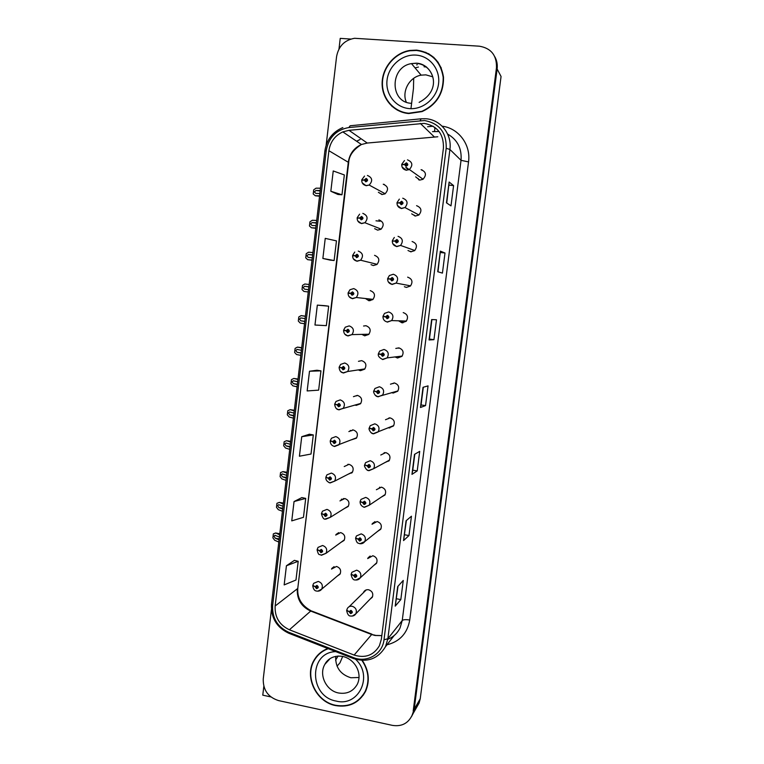 <?xml version="1.0" encoding="UTF-8"?>
<svg xmlns="http://www.w3.org/2000/svg" width="764" height="764" viewBox="0 0 764 764"><rect width="100%" height="100%" fill="white"/><g stroke="black" fill="none" stroke-linecap="round" stroke-linejoin="round"><path stroke-width="1.15" d="M344.507 508.461L348.174 506.503C349.874 502.683 348.756 500.028 344.812 498.539L339.951 500.907M343.513 498.5L343.227 498.978M348.059 474.263L352.28 472.419C354.114 468.542 353.016 465.849 348.995 464.331L344.23 466.546M347.992 464.273L347.458 464.999M351.536 439.797L356.396 438.173C358.373 434.238 357.313 431.498 353.197 429.941L348.852 431.593M352.576 429.884L352.042 430.438M356.205 405.378L360.512 403.764C362.661 399.773 361.63 396.974 357.428 395.38L353.445 396.659M354.964 405.025L355.594 405.245M357.256 395.36L356.597 395.886M360.446 370.693L364.638 369.184C366.978 365.144 365.985 362.289 361.678 360.637L358.469 361.334M358.373 369.881L359.643 370.502M361.849 334.374L364.714 335.826L368.745 334.451C371.304 330.354 370.378 327.441 365.946 325.722L363.568 326.018M364.915 334.307L366.137 335.224M365.469 298.523L369.002 300.777L372.851 299.555C375.668 295.41 374.799 292.431 370.244 290.616M368.506 298.858L370.378 300.586M371.046 264.669L373.309 265.547L376.929 264.497C380.052 260.304 379.259 257.248 374.561 255.338M374.656 228.646L377.636 230.136L380.988 229.267C384.454 225.046 383.757 221.913 378.896 219.879M378.381 192.27L381.99 194.543L385.008 193.865C388.876 189.644 388.284 186.435 383.251 184.229M381.293 193.817L381.809 194.514M340.868 542.411L344.077 540.434C345.662 536.662 344.516 534.046 340.648 532.575L335.711 535.077M373.72 565.494L376.48 563.374C377.836 559.659 376.633 557.109 372.842 555.734L367.675 558.579M377.512 531.429L380.711 529.28C382.162 525.508 380.969 522.929 377.12 521.535L372.011 524.247M381.217 497.163L384.941 495.015C386.508 491.195 385.333 488.568 381.417 487.155L376.375 489.724M379.718 487.174L379.269 487.9M384.798 462.64L389.191 460.587C390.882 456.71 389.726 454.045 385.734 452.603L380.787 455.01M384.368 452.584L383.633 453.587M388.809 427.926L393.441 425.997C395.274 422.062 394.157 419.35 390.07 417.879L385.505 419.722M389.162 417.822L388.303 418.691M393.164 393.068L397.7 391.244C399.706 387.243 398.607 384.483 394.434 382.965L390.461 384.187M391.665 392.591L392.534 392.935M394.081 382.926L393.221 383.557M395.045 356.931L397.547 358.029L401.959 356.339C404.156 352.261 403.106 349.444 398.818 347.878L395.79 348.451M399.114 347.926L398.493 348.222M397.757 356.607L398.655 357.199M398.569 320.804L401.95 322.809L406.209 321.262C408.625 317.127 407.632 314.243 403.22 312.6M401.234 320.89L403 322.389M404.385 286.72L406.372 287.407L410.44 286.022C413.133 281.83 412.197 278.87 407.651 277.151M407.995 250.506L410.812 251.814L414.651 250.621C417.66 246.38 416.81 243.344 412.102 241.51M410.574 251.394L411.118 251.843M411.691 213.834L415.282 216.04L418.825 215.056C422.206 210.778 421.461 207.655 416.581 205.678M414.231 215.152L414.919 215.992M415.645 176.847L419.78 180.084L422.95 179.32C426.78 175.032 426.15 171.814 421.079 169.665M418.147 178.595L418.863 179.903M337.163 576.171L339.99 574.194C341.47 570.479 340.314 567.891 336.504 566.449L331.5 569.075M369.843 599.368L372.269 597.305C373.539 593.647 372.316 591.126 368.592 589.76C366.491 589.464 364.867 590.19 363.74 591.938L363.377 592.721M411.07 50.395L410.096 50.558M417.306 64.739L416.638 64.873L417.306 64.739M417.001 706.729L419.121 703.004L420.238 698.745L501.06 76.486L497.125 68.98C497.651 64.606 496.896 60.566 494.871 56.842M350.762 39.059L340.238 38.372L338.987 48.972M271.411 609.682L263.246 678.995C263.007 690.007 268.097 697.198 278.507 700.569L392.39 725.37C401.539 726.784 408.091 723.46 412.035 715.429L414.193 709.279L497.125 68.98L414.193 709.279L413.047 713.662L414.193 709.279L420.238 698.745M411.548 716.517L413.047 713.662L411.548 716.517M263.828 686.33L262.778 695.164L270.867 696.921M388.141 461.141L388.8 461.084M384.053 495.263L384.855 495.148M347.725 506.446L348.241 506.398M341.747 499.513L341.212 499.417M416.581 50.128L409.981 50.424C394.768 52.726 382.325 67.413 382.124 83.047C381.761 98.68 393.661 112.375 408.75 113.54L422.062 111.601C436.588 104.83 443.731 93.361 443.512 77.193C440.904 61.368 431.927 52.353 416.581 50.128M388.322 101.851L392.257 106.607M327.851 648.531C322.036 650.708 317.518 654.452 314.31 659.771C303.833 676.102 315.809 701.982 335.616 705.592C348.986 707.731 358.937 703.052 365.469 691.535C370.082 681.01 369.022 670.63 362.289 660.392M318.722 654.194L316.277 657.403M430.848 55.457L433.914 57.472M422.549 51.513L429.024 53.9M424.182 123.386C437.39 125.879 443.808 134.101 443.426 148.054L381.36 639.229L379.421 645.723C373.653 655.35 365.221 658.463 354.143 655.063L289.394 629.775C279.376 625.009 274.629 617.083 275.145 606.014L328.902 150.718C330.277 141.884 334.918 135.61 342.826 131.895L349.005 130.329L424.182 123.386M424.536 120.54L348.871 127.54C336.255 129.765 328.721 137.415 326.266 150.479L272.633 605.527C272.051 617.971 277.389 626.872 288.649 632.239L353.369 657.556C366.768 663.228 382.554 654.156 383.996 639.764L446.195 148.302C446.634 132.592 439.405 123.338 424.536 120.54M398.015 586.198L395.217 606.139L400.823 599.587L403.258 580.439L397.71 586.542L395.217 606.139M396.421 598.756L400.823 599.587M406.362 520.532L403.554 540.578L408.979 535.545L411.443 516.216L406.066 520.781L403.554 540.578M404.557 534.771L408.979 535.545M417.22 470.891L412.77 470.175L411.968 474.368L417.22 470.891L419.713 451.371L414.508 454.37L411.968 474.368M446.472 202.832L450.999 205.879L453.587 185.585L449.117 182.023L446.472 202.832M446.73 203.004L449.117 182.023M448.993 185.136L453.587 185.585M437.715 271.736L442.432 273.101L444.992 253.008L440.341 251.136L437.715 271.736M437.982 271.812L440.341 251.136M440.436 252.502L444.992 253.008M433.942 339.674L429.425 339.082L429.053 339.951L433.942 339.674L436.483 319.772L431.641 319.562L429.053 339.951M425.548 405.598L421.059 404.949L420.467 407.498L425.548 405.598L428.06 385.887L423.027 387.3L420.467 407.498M413.19 711.026L496.476 67.729C496.848 55.38 491.137 48.199 479.343 46.193L354.572 38.286C344.564 40.062 338.557 46.165 336.58 56.584L326.142 145.198M301.875 497.584L294.044 501.547L291.752 520.876L303.461 517.323L305.715 498.395L301.809 497.574M294.398 560.365L286.424 565.761L284.16 584.909L295.974 580.019L298.208 561.273L294.331 560.346M324.738 305.667L317.327 305.123L314.969 325.025L326.343 325.645L328.673 306.183L324.662 305.657M330.163 260.104L322.866 258.461L334.116 260.534L336.466 240.88L325.244 238.368L322.866 258.461M337.984 194.486L330.831 191.248L341.966 194.791L344.344 174.946L333.238 170.955L330.831 191.248M309.43 434.219L301.732 436.702L299.412 456.223L311.015 454.036L313.297 434.926L309.353 434.21M309.496 371.237L307.157 390.939L318.645 390.146L320.947 370.855L316.974 370.234L309.496 371.237L320.947 370.855M421.059 404.958L423.313 387.224M429.425 339.092L431.908 319.572M412.761 470.194L414.795 454.208M317.327 305.123L328.673 306.183M334.116 260.534L330.096 260.094M341.966 194.791L337.908 194.457M301.732 436.702L313.297 434.926M294.044 501.547L305.715 498.395M286.424 565.761L298.208 561.273M315.198 658.845L316.153 657.059M360.847 697.713L363.607 694.753M438.24 62.419L433.914 57.93M279.08 539.804L275.269 538.209L273.989 536.223L274.935 535.325L279.376 537.025L279.634 534.81L275.642 532.986L273.35 533.864L272.891 537.846L274.715 540.291L278.822 542.02M312.877 585.596L315.131 586.8L316.525 588.652C318.683 587.955 318.817 586.876 316.917 585.405L315.14 586.656L316.793 586.38L317.251 587.42L315.131 586.8M316.716 586.37L316.086 586.886M315.14 586.656L312.82 585.358L313.66 583.333L318.244 581.414C322.026 582.865 323.172 585.434 321.701 589.13L317.862 591.183M316.764 586.38L316.076 586.933M279.041 539.804L278.784 542.02M275.565 533.119L273.35 533.864M346.76 610.426L349.138 611.754L350.552 613.616C352.748 612.938 352.882 611.849 350.953 610.36L349.158 611.611L350.829 611.343L351.316 612.346L349.138 611.754M350.609 611.334L350.113 611.84M349.158 611.611L346.713 610.188L347.391 608.421C348.508 606.683 350.113 605.967 352.204 606.263C355.89 607.647 357.113 610.149 355.852 613.798L352.338 616.071M350.666 611.324L350.103 611.897M282.709 509.044L278.87 507.573L277.58 505.634L278.573 504.698L282.995 506.255L283.263 504.03L279.337 502.387L276.94 503.304L276.472 507.296L278.316 509.684L282.441 511.269M317.232 549.727L319.476 550.815L320.88 552.668C323.048 551.952 323.182 550.863 321.272 549.411L319.495 550.682L321.147 550.386L320.441 550.892M321.147 550.386L321.606 551.436L320.995 551.684L319.476 550.815M319.495 550.682L317.156 549.478L318.063 547.368L322.599 545.496C326.438 546.967 327.575 549.574 325.999 553.317L321.482 555.256M321.205 550.395L320.431 550.949M282.67 509.034L282.403 511.259M279.166 502.473L276.94 503.304M286.347 478.14L282.479 476.803L281.181 474.912L282.212 473.938L286.634 475.342L286.901 473.097L282.957 471.627L280.541 472.601L280.073 476.612L281.926 478.933L286.08 480.375M321.625 513.656L323.85 514.649L325.254 516.483C327.431 515.748 327.565 514.659 325.655 513.217L323.869 514.506L325.531 514.191L325.98 515.261L323.85 514.649M325.626 514.22L324.815 514.707M323.869 514.506L321.501 513.408L322.494 511.192L326.963 509.387C330.879 510.877 331.996 513.532 330.306 517.323L325.779 519.186M325.684 514.239L324.815 514.764M326.094 514.869L325.731 514.267M286.309 478.13L286.042 480.375M282.776 471.694L280.541 472.601M289.737 449.337L289.967 447.083L286.118 445.899L284.81 444.046L285.879 443.034L290.291 444.276L290.559 442.031L286.624 440.723M326.056 477.395L328.253 478.274L329.656 480.117C331.843 479.353 331.977 478.254 330.058 476.822L328.262 478.13L329.933 477.806L330.373 478.894L328.253 478.274M330.134 477.882L329.217 478.331M351.344 472.582L351.698 473.069M328.262 478.13L325.884 477.147L326.963 474.816L331.366 473.088C335.358 474.606 336.447 477.29 334.632 481.148L330.172 482.934M330.487 478.608L330.124 477.939L329.208 478.388M286.404 440.771L284.16 441.754L283.683 445.784L285.555 448.038L289.699 449.337M351.239 574.375L353.608 575.588L355.021 577.45C357.227 576.753 357.371 575.655 355.432 574.184L353.627 575.445L355.308 575.168L355.785 576.19L353.608 575.588M355.164 575.149L354.582 575.674M353.627 575.445L351.173 574.136L351.889 572.293L356.673 570.173C360.427 571.558 361.63 574.098 360.283 577.794L355.976 580.038M355.222 575.149L354.582 575.731M355.852 575.684L355.432 575.196M355.747 538.133L358.106 539.231L359.529 541.093C361.744 540.368 361.878 539.269 359.93 537.799L358.125 539.088L359.815 538.792L360.283 539.823L358.106 539.231M359.768 538.782L359.09 539.308M358.125 539.088L355.642 537.894L356.435 535.956L361.162 533.883C364.982 535.287 366.176 537.866 364.734 541.609L359.949 543.729M359.815 538.792L359.08 539.365M360.379 539.441L359.901 538.811M342.186 499.245L341.603 499.15M360.283 501.69L362.623 502.683L364.056 504.536C366.281 503.782 366.414 502.683 364.466 501.222L362.642 502.531L364.342 502.215L364.8 503.275L362.623 502.683M364.399 502.234L363.616 502.741M362.642 502.531L360.15 501.442L361 499.408L365.689 497.402C369.575 498.825 370.741 501.432 369.193 505.233L364.457 507.296M364.906 502.989L364.418 502.273L363.607 502.798M364.877 465.047L367.169 465.925L368.601 467.778C370.836 467.005 370.97 465.897 369.012 464.445L367.188 465.782L368.888 465.448L369.346 466.517L367.169 465.925M368.983 465.467L368.162 465.983M367.188 465.782L364.667 464.798L365.612 462.64L370.225 460.721C374.198 462.163 375.344 464.818 373.663 468.676L368.993 470.672M369.432 466.336L368.955 465.62L368.152 466.04M413.696 78.31L413.458 88.481L411.615 103.35M411.595 103.474L410.965 108.584M424.86 52.286L425.94 52.353M342.635 656.562L339.97 662.827L337.039 666.17M416.542 50.462C431.736 52.659 440.618 61.597 443.187 77.26C443.397 93.265 436.311 104.62 421.929 111.305L408.788 113.206C393.861 112.06 382.096 98.518 382.439 83.047C382.63 67.585 394.931 53.05 409.981 50.758L416.542 50.462M437.963 62.6L441.296 68.053M406.305 102.166C401.587 91.403 409.408 77.049 421.126 75.149L425.873 74.862L432.749 76.82C430.103 68.779 424.66 64.271 416.428 63.288L411.471 63.603C389.917 66.802 389.525 102.051 410.975 103.293M397.375 110.159L392.457 106.33M361.916 660.373C368.697 670.553 369.795 680.886 365.192 691.391C358.717 702.775 348.871 707.407 335.644 705.287C316.057 701.724 304.196 676.121 314.558 659.962C317.805 654.576 322.389 650.832 328.3 648.703M365.641 691.191L363.349 694.571M358.994 677.496L350.857 677.754C340.343 674.431 335.291 667.287 335.711 656.343M318.922 654.433L321.825 651.644M293.414 418.156L293.643 415.893L289.766 414.842L288.448 413.037L289.566 411.977L293.968 413.076L294.236 410.812L290.301 409.676M330.363 441.009L332.665 441.707L334.078 443.54C336.284 442.757 336.418 441.659 334.479 440.226L332.684 441.563L334.365 441.22L334.785 442.327L332.665 441.707M334.575 441.296L333.648 441.754M332.684 441.563L330.287 440.685L331.471 438.23L335.788 436.588C339.865 438.144 340.925 440.876 338.958 444.791L334.584 446.491M334.89 442.127L334.536 441.468L333.639 441.812M290.062 409.705L287.789 410.774L287.321 414.823L289.203 417.01L293.376 418.156M297.368 384.569L293.424 383.643L292.106 381.885L293.271 380.787L297.664 381.723L297.931 379.46L293.968 378.476M335.129 404.29L337.115 404.939L338.528 406.773C340.734 405.971 340.878 404.853 338.939 403.44L337.134 404.796L338.815 404.442L339.226 405.56L337.115 404.939M339.063 404.528L338.089 404.977M337.134 404.796L334.708 404.022L336.017 401.434L340.228 399.897C344.402 401.492 345.423 404.271 343.294 408.243L339.025 409.848M339.302 405.445L338.977 404.805L338.089 405.035M297.101 386.832L292.86 385.83L290.969 383.709L291.447 379.641L293.72 378.495M297.33 384.559L297.062 386.832M301.073 353.083L297.11 352.309L295.773 350.59L296.986 349.444L301.369 350.237L301.637 347.954L297.645 347.142M339.904 367.455L341.584 367.971L343.007 369.795C345.223 368.974 345.357 367.856 343.408 366.453L341.603 367.828L343.294 367.455L343.676 368.592L341.584 367.971M343.58 367.57L342.568 368M341.603 367.828L339.159 367.159L340.62 364.418L344.698 362.995C348.976 364.648 349.95 367.484 347.63 371.514L343.485 373.004M343.714 368.554L342.558 368.057M300.806 355.365L296.537 354.515L294.637 352.462L295.114 348.374L297.406 347.142M301.035 353.083L300.768 355.356M369.26 428.308L371.743 428.967L373.176 430.82C375.42 430.017 375.554 428.91 373.596 427.468L371.762 428.824L373.472 428.47L373.911 429.559L371.743 428.967M373.596 428.508L372.736 429.015M371.762 428.824L369.222 427.955L370.263 425.672L374.799 423.829C378.858 425.309 379.975 428.002 378.151 431.927L373.558 433.837M373.968 429.473L373.52 428.766L372.727 429.072M389.802 427.974L389.86 427.496M374.303 391.178L376.337 391.808L377.779 393.651C380.033 392.83 380.166 391.712 378.199 390.289L376.356 391.665L378.075 391.292L378.505 392.409L376.337 391.808M377.473 391.531L378.113 391.655L377.34 391.846M376.356 391.665L373.797 390.91L374.962 388.475L379.393 386.746C383.547 388.255 384.626 391.006 382.64 394.998L378.142 396.803M378.514 392.4L378.113 391.712L377.33 391.903M379.364 353.971L378.342 354.095L380.959 354.439L382.411 356.282C384.664 355.441 384.808 354.315 382.821 352.901L380.978 354.295L382.697 353.913L383.117 355.05L380.959 354.439M382.945 353.999L381.962 354.467M380.978 354.295L378.4 353.656L379.708 351.058L384.005 349.454C388.274 351.02 389.315 353.827 387.138 357.886L382.754 359.567M383.06 355.098L381.952 354.534M304.798 321.463L300.806 320.813L299.469 319.151L300.729 317.958L305.103 318.588L305.371 316.306L301.312 315.656M345.28 330.497L343.58 330.526L346.082 330.793L347.505 332.617C349.731 331.777 349.864 330.65 347.916 329.255L346.092 330.65L347.792 330.268L348.155 331.433L346.082 330.793M347.267 330.44L348.136 330.43L347.066 330.822M346.092 330.65L343.638 330.096L345.271 327.183L349.186 325.894C353.579 327.613 354.515 330.516 351.965 334.603L347.964 335.959M348.155 331.442L347.057 330.879M347.926 330.869L347.305 330.822M304.53 323.745L300.233 323.048L298.313 321.061L298.8 316.955L301.111 315.637M304.76 321.453L304.492 323.745M304.521 289.184L308.541 289.68L304.521 289.184L303.174 287.57L304.483 286.319L308.847 286.806L309.114 284.504L304.826 283.998L302.506 285.392L302.019 289.518L303.948 291.437L308.274 291.982M348.193 293.281L350.6 293.424L352.032 295.238C354.267 294.369 354.401 293.242 352.443 291.858L350.619 293.271L352.319 292.87L352.662 294.064L350.6 293.424M352.729 293.089L351.583 293.433M350.619 293.271L348.136 292.822L349.979 289.737L353.703 288.591C358.23 290.387 359.09 293.357 356.291 297.502L352.481 298.714L349.062 296.604M352.605 294.111L351.583 293.5M308.503 289.68L308.236 291.982M312.027 260.066L312.266 257.754L308.255 257.401L306.899 255.835L308.264 254.536L312.61 254.87L312.877 252.559L308.56 252.206L306.221 253.686L305.734 257.831L307.682 259.674L312.018 260.199M352.71 255.835L355.145 255.835L356.578 257.649C358.822 256.761 358.956 255.625 356.989 254.25L355.155 255.692L356.864 255.272L357.18 256.494L355.145 255.835M356.979 256.064L357.332 255.568M355.155 255.692L352.653 255.357L354.276 255.787M357.084 256.561L356.129 255.902M307.682 259.674L311.989 260.066M315.809 228.006L316.038 225.686L312.008 225.475L310.642 223.957L312.056 222.601L316.382 222.782L316.659 220.452L312.314 220.261L309.955 221.827L309.468 225.991L311.425 227.767L315.78 228.274M357.256 218.189L359.71 218.046L361.152 219.86C363.406 218.943 363.54 217.797 361.563 216.441L359.729 217.902L361.439 217.463L361.716 218.724L359.71 218.046M361.296 218.351L360.703 218.046M361.544 218.389L361.964 217.845M359.729 217.902L357.944 217.998M361.592 218.79L360.703 218.112M311.425 227.767L315.771 228.006M319.877 193.464L315.78 193.397L314.396 191.926L315.866 190.513L320.183 190.542L320.46 188.211L316.076 188.164L313.708 189.825L313.221 194.008L315.36 195.785L319.553 196.205M361.83 180.333L364.304 180.046L365.755 181.851C368.009 180.915 368.152 179.769 366.166 178.413L364.323 179.903L366.042 179.445L366.271 180.734L364.304 180.046M365.975 180.476L365.307 180.037M366.128 180.495L366.605 179.932M381.494 193.932L382.124 194.553M364.323 179.903L362.203 180.065M366.137 180.791L365.297 180.103M319.6 195.794L315.198 195.708M319.839 193.454L319.562 195.785M385.887 316.764L382.965 316.63L385.61 316.869L387.061 318.703C389.325 317.843 389.468 316.707 387.482 315.303L385.629 316.716L387.358 316.325L387.749 317.48L385.61 316.869M387.673 316.458L386.613 316.888M387.921 316.859L387.386 316.84M387.94 316.955L386.603 316.955M385.629 316.716L383.022 316.201L384.512 313.412L388.656 311.951C393.04 313.584 394.033 316.458 391.626 320.584L387.396 322.121M387.625 317.585L387.358 316.984M402.943 322.838L403.02 322.217M390.299 278.936L387.673 278.526L389.382 275.537L393.326 274.247C397.853 275.966 398.77 278.917 396.096 283.1L391.875 284.313C389.067 283.606 387.654 281.83 387.615 278.965L390.28 279.089L391.741 280.923C394.014 280.035 394.157 278.889 392.161 277.504L390.299 278.936L392.037 278.526L392.4 279.71L391.292 279.099M392.027 279.252L392.438 278.726M392.581 279.433L392.027 279.318M387.673 278.526L390.48 279.099M392.543 279.519L392.027 279.414M392.209 279.844L390.28 279.089M392.371 241.147L394.978 241.099L396.44 242.923C398.722 242.016 398.865 240.87 396.869 239.485L394.998 240.947L396.736 240.517L397.07 241.739L394.978 241.099M396.726 241.367L397.213 240.813M394.998 240.947L393.317 241.023M396.831 241.873L395.981 241.166M397.079 203.09L399.706 202.89L401.167 204.714C403.468 203.778 403.612 202.632 401.597 201.257L399.725 202.746L401.472 202.298L401.759 203.549L399.706 202.89M401.272 203.253L400.718 202.89M401.434 203.281L402.007 202.689M414.518 215.305L415.358 216.05M417.555 214.226L416.542 213.691M399.725 202.746L397.567 202.871M401.482 203.673L400.708 202.947M401.797 164.823L404.452 164.48L405.932 166.294C408.234 165.339 408.377 164.174 406.362 162.818L404.471 164.327L406.228 163.859L406.467 165.158L404.452 164.48M406.066 164.957L405.474 164.461M406.181 164.976L406.801 164.375M408.826 169.789L405.818 167.669M418.28 178.68L419.235 179.998M404.471 164.327L402.093 164.547M409.208 169.589L406.152 167.421M406.19 165.253L405.464 164.527M422.005 170.353L422.072 169.856M354.143 655.063L371.667 634.512L375.038 635.486L381.809 635.648M275.145 606.014L297.291 588.815C296.795 599.215 301.264 606.626 310.7 611.066L371.667 634.512L375.277 635.237M442.136 126.194C458.62 128.123 471.054 144.845 468.533 161.911L409.743 620.034C405.913 619.413 403.411 619.566 402.236 620.511L461.026 160.325C461.943 148.512 457.474 139.755 447.618 134.053M409.743 620.034C407.355 633.337 399.753 641.598 386.956 644.806M387.768 639.325C393.269 637.109 397.356 633.327 400.04 627.97L402.236 620.511L387.845 638.761L385.514 646.659L393.928 635.829M420.19 120.578L421.136 118.802L425.452 118.726M439.071 131.513L432.548 131.609M342.845 127.559C332.627 131.933 326.648 139.688 324.901 150.814L326.266 150.479M272.633 605.527L271.487 604.267C270.857 617.732 276.597 627.387 288.725 633.222L289.279 633.442M288.649 632.239L288.725 633.222L353.742 658.663M420.63 118.85L350.151 125.764L348.871 127.54M353.369 657.556L353.34 658.511C367.303 662.856 378.027 658.912 385.514 646.659M383.996 639.764L387.845 638.761L449.91 149.457L446.195 148.302M425.94 118.764C440.637 119.633 452.154 134.302 449.91 149.457L461.026 160.325L468.533 161.911M427.592 126.738L433.083 126.213M496.476 67.729L497.125 68.98M356.664 141.264L360.092 139.497L356.587 141.216M434.85 127.378C434.84 130.472 434.535 131.838 433.942 131.475M289.394 629.775L310.7 611.066L311.941 611.114L371.982 634.196M437.801 136.766L367.236 143.049L361.429 144.501C353.99 147.949 349.625 153.803 348.327 162.063L297.817 588.003C296.986 597.868 301.408 605.46 311.101 610.78M420.315 123.415L434.181 136.785M349.005 130.329L367.236 143.049L368.2 142.954M328.902 150.718L348.709 162.512L297.817 588.003M420.563 407.413L423.122 387.281M429.139 339.932L431.727 319.562M437.81 271.764L440.417 251.194M446.558 202.89L449.194 182.147M412.073 474.224L414.604 454.313M403.669 540.387L406.171 520.695M395.341 605.89L397.815 586.427M279.185 538.916L275.269 538.209M275.756 533.005L279.796 533.73L275.747 533.014M282.795 508.261L278.87 507.573M283.406 503.094L279.337 502.387M286.424 477.462L282.479 476.803M348.508 505.949L330.306 517.323L325.12 519.023M287.035 472.295L282.957 471.627M290.072 446.529L286.118 445.899M329.857 482.877L328.835 482.504M290.673 441.363L286.586 440.713M381.035 528.631L364.734 541.609C363.483 543.319 361.773 543.997 359.605 543.662L359.596 543.653M364.17 507.239L363.272 506.943M368.754 470.624L367.073 469.927M351.822 430.715L350.218 430.466M338.089 655.97L335.587 660.191M418.424 67.041L415.053 67.891L418.424 67.041M415.969 55.104C429.798 55.925 440.465 69.428 438.546 83.82C436.836 98.241 423.075 109.825 409.361 108.603C395.618 107.59 385.237 94.22 387.061 80.01C388.685 65.78 402.17 54.072 415.969 55.104M426.618 67.079L424.049 66.755M424.24 66.267L425.758 66.42M327.603 660.65L327.565 661.385M338.567 692.986C346.904 694.314 353.14 691.42 357.285 684.315C362.814 672.922 354.591 658.778 342.368 656.352C331.901 654.939 326.591 660.736 324.939 664.241C318.502 674.602 326.142 690.771 338.567 692.986M355.546 659.275C373.625 675.643 358.822 707.168 336.17 701.066C308.952 696.501 308.513 652.265 335.759 651.625M293.729 415.444L289.766 414.842M334.326 446.443L332.646 445.727M294.341 410.287L290.234 409.666M297.406 384.225L293.424 383.643M338.824 409.819L336.58 408.73M298.017 379.059L293.901 378.466M301.102 352.853L297.11 352.309M343.351 372.985L340.639 371.533M301.713 347.696L297.578 347.133M373.367 433.799L371.037 432.663M377.999 396.783L375.162 395.208M304.817 321.338L300.806 320.813M347.897 335.95L344.803 334.154M305.419 316.181L301.274 315.647M308.885 286.815L304.865 286.319M358.249 251.079C362.919 252.989 363.702 256.026 360.608 260.209L357.017 261.259L353.407 258.881M312.629 254.995L308.599 254.527M362.814 213.366C367.637 215.4 368.334 218.523 364.896 222.725L361.573 223.604L357.81 220.987M316.392 223.021L312.352 222.582M367.408 175.443C372.402 177.63 372.985 180.839 369.155 185.05L366.157 185.728L362.27 182.911M320.173 190.904L316.124 190.494M410.602 285.86L396.096 283.1L392.056 284.475L388.284 281.849M398.025 236.324C402.704 238.158 403.545 241.185 400.556 245.425L396.745 246.619L392.82 243.745M402.743 198.201C407.594 200.168 408.339 203.281 404.977 207.56L401.463 208.543L397.423 205.459M380.09 221.235L375.983 220.806M407.489 159.857C412.541 162.006 413.162 165.215 409.361 169.503L406.2 170.267L402.074 166.991M384.063 184.372L383.404 184.315M338.691 532.642L336.064 534.466M370.168 556.02L368.028 557.873M374.971 521.64L372.345 523.617M334.059 566.649L331.872 568.387M365.488 590.228L363.74 591.938M419.121 703.004L412.035 715.429M315.379 658.654L314.31 659.771M324.901 150.814L271.487 604.267M342.826 131.895L361.429 144.501C353.245 149.725 349.005 155.722 348.709 162.512M376.184 635.419L381.819 635.6M340.352 573.497L321.701 589.13C320.555 590.734 318.874 591.384 316.659 591.059C314.615 590.964 313.316 589.216 312.762 585.816M275.556 535.43L274.935 535.325M372.622 596.503L355.852 613.798C354.706 615.583 352.968 616.319 350.619 615.994C348.804 616.195 347.486 614.418 346.665 610.656M366.262 589.894L349.11 606.731M344.43 539.804L325.999 553.317L321.023 555.17C319.495 553.68 318.798 556.679 317.098 549.927M279.204 504.813L278.573 504.698M325.407 519.09C323.888 519.596 322.57 517.849 321.453 513.857M282.881 474.052L282.212 473.938M352.605 471.932L334.632 481.148L329.819 482.819C327.002 481.635 325.665 479.897 325.827 477.586M329.838 477.796L329.341 478.044M286.586 443.149L285.879 443.034M376.824 562.648L360.283 577.794C359.118 579.532 357.399 580.239 355.098 579.924C353.34 580.182 352.013 578.405 351.115 574.595M359.605 543.662C358.593 542.832 356.969 544.446 355.594 538.343M385.257 494.451L369.193 505.233L364.142 507.2C361.506 506.284 360.159 504.517 360.092 501.891M389.478 460.109L373.663 468.676L368.697 470.548C366.558 471.082 363.674 465.352 364.619 465.247M368.792 465.438L368.267 465.706M419.121 102.376C443.903 89.331 432.395 63.546 416.351 63.183L411.471 63.603L421.126 75.149M327.584 661.357L327.622 660.631M365.192 691.391L366.099 690.159M329.876 658.854L324.939 664.241M356.692 437.753L334.26 446.357C331.671 445.679 330.334 443.932 330.229 441.114M334.365 441.22L333.782 441.449M290.339 412.102L289.566 411.977M360.789 403.411L338.719 409.705C336.571 409.561 335.215 407.804 334.661 404.452M338.939 404.471L338.251 404.653M294.159 380.911L293.271 380.787M364.886 368.897L347.63 371.514L343.208 372.842C340.897 372.574 339.531 370.817 339.111 367.589M343.533 367.541L342.74 367.646M298.132 349.606L296.986 349.444M393.708 425.596L373.281 433.704C370.827 434.028 368.334 428.575 369.165 428.394M373.491 428.48L372.861 428.728M397.939 390.92L377.893 396.659C375.114 396.783 373.013 391.55 373.739 391.349M402.17 356.072L387.138 357.886L382.525 359.405C379.25 357.695 377.855 355.919 378.342 354.095M382.888 354.057L382.124 354.133M368.974 334.212L351.965 334.603L347.716 335.797C345.213 335.339 343.829 333.582 343.58 330.526M302.678 318.206L300.729 317.958M373.052 299.364L356.291 297.502L352.252 298.543C349.549 297.893 348.164 296.126 348.078 293.252M352.672 293.137L351.812 293.032M308.876 286.863L304.483 286.319M377.12 264.334L360.608 260.209L356.807 261.097C354.038 260.39 352.634 258.614 352.605 255.787M357.237 255.625L356.396 255.405M354.754 252.063L352.653 255.357M312.619 255.033L308.264 254.536M381.16 229.143L364.896 222.725L361.401 223.441C358.593 222.744 357.18 220.968 357.151 218.103M361.84 217.912L361.009 217.578M359.605 214.168L357.208 217.673M316.392 223.069L312.056 222.601M385.18 193.76L369.155 185.05L366.013 185.585C363.177 184.898 361.754 183.112 361.725 180.218M366.472 179.989L365.65 179.53M364.533 176.064L361.783 179.788M320.173 190.943L315.866 190.513M406.391 321.052L391.626 320.584L387.186 321.959C384.407 321.252 383.003 319.476 382.965 316.63M387.549 316.563L386.794 316.525M392.247 278.86L391.502 278.707M414.795 250.506L400.556 245.425L396.583 246.457C393.756 245.76 392.324 243.974 392.295 241.09M396.965 240.937L396.239 240.67M394.319 237.442L392.352 240.65M418.949 214.961L404.977 207.56L401.32 208.391C398.464 207.712 397.022 205.917 397.003 203.004M401.73 202.813L401.014 202.422M399.352 199.108L397.051 202.565M423.075 179.253L409.361 169.503L406.085 170.124C403.201 169.455 401.749 167.65 401.73 164.709M406.524 164.47L405.818 163.954M404.481 160.545L401.778 164.27M384.244 184.43L383.48 184.353"/></g></svg>
